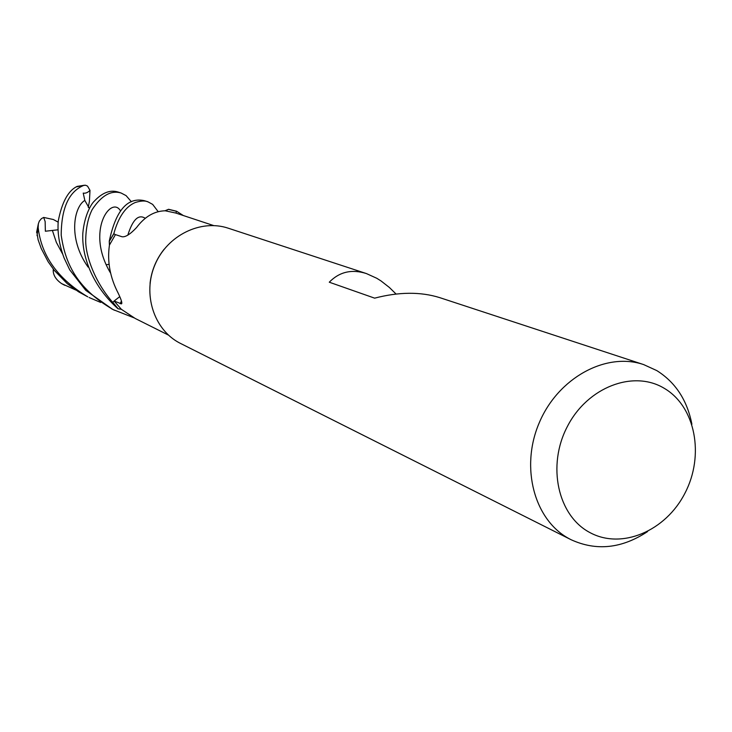 <?xml version="1.0" encoding="UTF-8"?>
<svg xmlns="http://www.w3.org/2000/svg" width="732" height="732" viewBox="0 0 732 732"><rect width="100%" height="100%" fill="white"/><g stroke="black" fill="none" stroke-linecap="round" stroke-linejoin="round"><path stroke-width="1.1" d="M118.502 192.168L118.2 192.068C110.331 189.551 102.37 192.58 94.318 201.144C91.271 203.88 84.454 215.107 82.826 233.288C81.563 257.938 93.769 287.191 118.017 308.776L121.302 309.27L135.264 318.502L168.433 335.082M647.564 531.588C621.843 548.561 596.351 551.269 571.079 539.713L179.541 342.942C153.793 329.519 142.383 293.907 155.001 264.664C167.326 235.274 200.852 218.905 228.338 228.228L366.412 273.567L376.788 278.279L381.043 280.951L389.387 287.475L396.085 294.054M571.079 539.713L569.697 538.99C534.397 520.571 519.967 467.629 539.228 422.831C558.077 377.84 606.05 351.726 643.684 364.6L656.805 370.602C675.49 382.333 687.183 400.212 691.896 424.221M664.372 388.39C695.519 406.653 704.706 455.377 684.996 493.094C665.736 531.066 621.633 549.915 589.855 532.539C557.802 515.749 546.74 465.653 567.382 426.472C587.558 387.027 633.528 369.559 664.372 388.39M176.394 211.182L168.543 209.288L164.965 210.798C154.178 211.118 144.698 216.709 136.545 227.56C130.195 234.332 125.318 237.378 121.915 236.72L115.436 234.606L109.663 244.698L109.278 241.395L113.899 233.682L115.336 234.734L113.826 233.627C118.493 216.919 125.648 206.543 135.301 202.49C140.992 200.742 145.229 200.531 148.01 201.858L144.597 200.742C127.606 196.752 115.83 210.249 109.26 241.221L109.416 245.247C107.101 261.425 110.01 277.373 118.145 293.093C121.338 299.745 122.436 303.35 121.448 303.89L114.128 300.998L119.774 296.634M114.219 301.127L112.765 302.27L118.181 308.803L121.302 309.27L114.128 300.998M213.634 225.566L175.936 213.085L176.558 211.228L183.302 215.519M118.181 308.803L112.765 302.27L114.21 301.127L112.691 302.325C95.169 282.387 85.607 256.484 85.699 240.517C85.882 228.146 88.032 217.862 92.141 209.654C101.419 195.517 111.09 189.981 121.146 193.038L126.096 195.627L131.394 201.767M168.387 209.361L176.504 211.319L168.387 209.361L165.533 210.853L175.936 213.085M643.684 364.6L439.749 297.64C420.625 291.665 398.922 291.83 374.647 298.153L329.272 282.204C339.428 271.81 351.799 268.928 366.412 273.567M150.051 283.412C151.469 270.666 156.172 259.265 164.16 249.228M75.826 290.046L61.625 283.613C56.108 279.807 53.299 275.424 53.198 270.465L53.317 269.147M77.354 186.349L76.073 186.935C67.756 191.519 61.827 202.837 58.276 220.89C57.27 232.511 59.228 244.909 64.141 258.094L69.741 269.861L85.726 290.311L112.481 309.261M134.029 317.834L113.213 309.618C75.78 287.996 65.056 262.019 61.204 235.173C61.342 208.217 68.808 191.647 83.622 185.452L85.543 185.223L87.529 186.111L89.999 190.357C87.758 192.617 85.498 193.532 83.219 193.102L84.83 200.431L89.231 208.254M36.728 231.44L38.137 239.858L41.257 248.578L48.147 261.745L54.241 270.328L67.234 283.659L78.635 291.839L87.776 296.835C57.965 278.993 41.422 255.935 38.165 227.679L38.339 223.846L39.308 221.165L41.431 218.63L43.691 217.431L45.155 221.595L45.357 231.23L57.984 229.802M100.696 302.453L89.075 297.503M148.01 201.858L152.649 204.384L158.24 211.731M115.336 234.734L113.908 233.682L109.278 241.395M53.198 270.465L54.378 270.501M106.131 264.764L109.132 264.298M89.999 190.357L89.414 201.346L88.252 207.33M109.26 241.221L113.826 233.627M168.543 209.288L176.54 211.228M118.017 308.776L112.691 302.325M43.691 217.431L53.363 219.518L58.157 222.144M121.448 300.998L120.103 303.716M64.956 285.379L61.872 283.751M52.503 230.8L56.364 242.402L62.687 254.132M120.304 210.578C111.2 195.462 85.251 230.809 110.505 272.954M145.146 218.237C138.476 213.964 132.693 219.609 127.807 235.164M84.83 200.431C74.289 206.406 67.317 237.909 88.078 267.07M76.073 186.935L83.622 185.452M37.021 235.576L38.165 227.679M121.823 303.167L121.448 303.89M64.041 284.922L61.625 283.613M114.476 310.258L111.52 308.776M77.025 186.422L84.509 185.223M121.146 193.038L118.2 192.068M38.339 223.846L36.6 232.428"/></g></svg>

